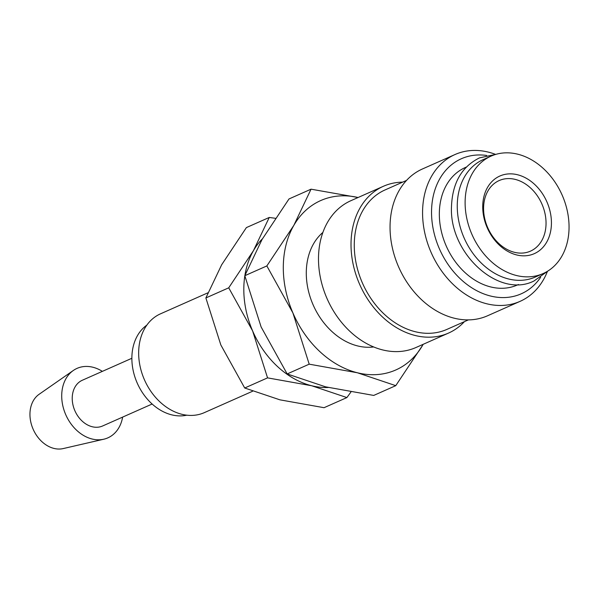 <?xml version="1.0" encoding="UTF-8"?>
<svg xmlns="http://www.w3.org/2000/svg" width="599" height="599" viewBox="0 0 599 599"><rect width="100%" height="100%" fill="white"/><g stroke="black" fill="none" stroke-linecap="round" stroke-linejoin="round"><path stroke-width="0.9" d="M491.045 156.122L483.191 159.604A64.235 49.2 66.1 0 0 457.262 205.42A64.235 49.2 66.1 0 0 482.996 264.683A64.235 49.2 66.1 0 0 535.266 277.045L543.121 273.563A64.235 49.2 66.1 0 0 569.05 227.747A64.235 49.2 66.1 0 0 543.315 168.484A64.235 49.2 66.1 0 0 491.045 156.122A64.235 49.2 66.1 0 0 465.116 201.938A64.235 49.2 66.1 0 0 490.843 261.201A64.235 49.2 66.1 0 0 543.121 273.563M464.457 321.618A80.296 61.502 -113.9 0 1 448.531 333.074L416.006 347.495A80.296 61.502 -113.9 0 1 350.662 332.041A80.296 61.502 -113.9 0 1 318.496 257.967A80.296 61.502 -113.9 0 1 350.909 200.687L383.435 186.267A80.296 61.502 -113.9 0 1 402.618 182.148M448.531 333.074A80.296 61.502 -113.9 0 1 383.188 317.62A80.296 61.502 -113.9 0 1 351.021 243.538A80.296 61.502 -113.9 0 1 383.435 186.267M468.373 319.888L446.899 329.405A76.283 58.425 -113.9 0 1 384.828 314.722A76.283 58.425 -113.9 0 1 354.271 244.347A76.283 58.425 -113.9 0 1 385.06 189.935L406.526 180.419M547.344 271.602A80.296 61.502 -113.9 0 1 520.082 301.349A80.296 61.502 -113.9 0 1 454.738 285.895A80.296 61.502 -113.9 0 1 422.572 211.814A80.296 61.502 -113.9 0 1 454.985 154.542A80.296 61.502 -113.9 0 1 495.336 154.302M520.082 301.349L487.556 315.77A80.296 61.502 -113.9 0 1 422.213 300.316A80.296 61.502 -113.9 0 1 390.046 226.242A80.296 61.502 -113.9 0 1 422.46 168.963L454.985 154.542M540.665 277.255A73.872 56.583 -113.9 0 1 473.322 288.755A73.872 56.583 -113.9 0 1 431.542 211.432A73.872 56.583 -113.9 0 1 486.665 155.463M518.427 284.518L517.349 284.997A64.235 49.2 -113.9 0 1 465.071 272.627A64.235 49.2 -113.9 0 1 439.337 213.371A64.235 49.2 -113.9 0 1 465.266 167.548L466.351 167.069M122.638 417.106A38.007 29.111 -113.9 0 1 103.807 439.209A38.007 29.111 -113.9 0 1 61.712 395.482A38.007 29.111 -113.9 0 1 73.333 370.474A38.007 29.111 -113.9 0 1 102.354 371.365M103.807 439.209L63.195 448.576A30.017 22.994 -113.9 0 1 29.95 414.036A30.017 22.994 -113.9 0 1 39.122 394.284L73.333 370.474M152.146 404.018L102.601 425.986A25.016 19.161 -113.9 0 1 82.243 421.172A25.016 19.161 -113.9 0 1 72.224 398.095A25.016 19.161 -113.9 0 1 82.318 380.253L131.87 358.277M186.806 415.182A49.867 38.194 -113.9 0 1 131.87 357.738A49.867 38.194 -113.9 0 1 146.86 325.1M252.598 391.237L204.296 412.651A54.045 41.398 -113.9 0 1 160.315 402.251A54.045 41.398 -113.9 0 1 138.661 352.392A54.045 41.398 -113.9 0 1 160.48 313.839L207.898 292.814M395.759 385.659L422.714 345.129A92.65 70.967 -113.9 0 1 357.348 372.758L395.759 385.659L373.724 395.43L325.579 386.842L287.168 373.941L261.127 326.979L244.811 275.705L262.04 239.488L289.003 198.95L311.038 189.179L293.81 225.404L266.847 265.934L292.889 312.895L309.204 364.17L357.348 372.758A92.65 70.967 -113.9 0 1 292.889 312.895A92.65 70.967 -113.9 0 1 283.305 266.652A92.65 70.967 -113.9 0 1 293.81 225.404A92.65 70.967 -113.9 0 1 358.082 197.505L311.038 189.179M373.664 346.948A64.235 49.2 -113.9 0 1 306.291 272.358A64.235 49.2 -113.9 0 1 322.883 232.434M483.58 208.093A38.606 29.568 -113.9 0 1 499.162 180.561A38.606 29.568 -113.9 0 1 530.579 187.989A38.606 29.568 -113.9 0 1 546.041 223.599A38.606 29.568 -113.9 0 1 530.459 251.138A38.606 29.568 -113.9 0 1 499.049 243.711A38.606 29.568 -113.9 0 1 483.58 208.093M482.727 206.311A42.462 32.526 -113.9 0 1 517.499 174.743A42.462 32.526 -113.9 0 1 551.432 223.375A42.462 32.526 -113.9 0 1 516.66 254.942A42.462 32.526 -113.9 0 1 482.727 206.311M423.171 344.32A92.65 70.967 -113.9 0 1 422.714 345.129L423.179 344.313M309.204 364.17L287.168 373.941M266.847 265.934L244.811 275.705M328.267 387.493A84.931 65.051 -113.9 0 1 311.682 385.749L346.896 397.571L324.044 407.702L279.92 399.833L244.706 388.002L220.836 344.957L205.876 297.95L221.675 264.751L246.384 227.598L269.236 217.467L253.437 250.667L228.728 287.82L252.598 330.873L267.558 377.872L311.682 385.749A84.931 65.051 -113.9 0 1 252.598 330.873A84.931 65.051 -113.9 0 1 243.815 288.486A84.931 65.051 -113.9 0 1 244.841 275.825M244.894 275.488A84.931 65.051 -113.9 0 1 253.437 250.667A84.931 65.051 -113.9 0 1 262.474 238.746M346.896 397.571L350.902 392.06M275.345 218.283L269.236 217.467M267.558 377.872L244.706 388.002M228.728 287.82L205.876 297.95M496.137 154.287L479.492 157.881C461.709 166.702 452.372 182.98 451.481 206.73C449.145 253.564 499.019 298.916 534.053 280.946L547.898 271.025"/></g></svg>
